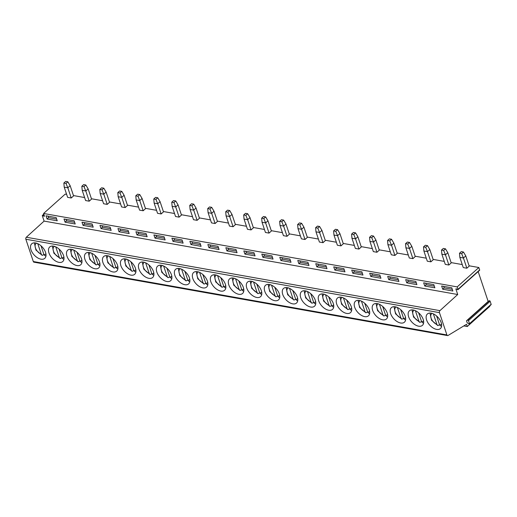 <?xml version="1.0" encoding="UTF-8"?>
<svg xmlns="http://www.w3.org/2000/svg" width="517" height="517" viewBox="0 0 517 517"><rect width="100%" height="100%" fill="white"/><g stroke="black" fill="none" stroke-linecap="round" stroke-linejoin="round"><path stroke-width="0.78" d="M478.173 271.58L488.158 301.43L466.515 320.805L467.161 322.744L468.997 323.985A0.582 0.336 -131.8 0 0 469.507 323.681L468.486 320.63A0.582 0.336 -131.8 0 0 467.698 320.101L466.515 320.805M489.67 305.948L489.806 306.361L467.284 326.524L466.534 324.282L448.045 335.475A1.461 0.95 -79.9 0 1 447.548 335.585A1.461 0.95 -79.9 0 1 446.914 334.938L439.456 312.643A1.461 0.95 -79.9 0 1 439.928 310.646L457.719 294.516L455.942 289.21A0.582 0.336 48.2 0 1 456.453 288.906L457.5 289.617A0.582 0.336 -131.8 0 0 458.01 289.313L457.196 286.89L43.59 213.482L44.397 215.906A0.582 0.336 -131.8 0 1 43.893 216.209L42.846 215.499A0.582 0.336 -131.8 0 0 42.336 215.802L44.107 221.102L457.719 294.516M46.019 215.796L47.092 219.001L57.232 220.798L56.166 217.599L46.019 215.796M64.005 218.988L65.077 222.187L75.217 223.99L74.144 220.785L64.005 218.988M81.99 222.181L83.056 225.38L93.202 227.183L92.129 223.977L81.99 222.181M99.968 225.373L101.041 228.572L111.181 230.375L110.115 227.17L99.968 225.373M117.954 228.559L119.026 231.765L129.166 233.568L128.093 230.362L117.954 228.559M135.932 231.752L137.005 234.957L147.151 236.754L146.078 233.555L135.932 231.752M153.917 234.944L154.99 238.15L165.13 239.946L164.063 236.747L153.917 234.944M171.903 238.137L172.975 241.342L183.115 243.139L182.042 239.94L171.903 238.137M189.881 241.329L190.954 244.535L201.1 246.331L200.027 243.132L189.881 241.329M207.866 244.522L208.939 247.721L219.079 249.524L218.012 246.318L207.866 244.522M225.851 247.714L226.924 250.913L237.064 252.716L235.991 249.511L225.851 247.714M243.83 250.907L244.903 254.105L255.049 255.909L253.976 252.703L243.83 250.907M261.815 254.099L262.888 257.298L273.028 259.101L271.961 255.896L261.815 254.099M279.8 257.285L280.873 260.49L291.013 262.287L289.94 259.088L279.8 257.285M297.779 260.478L298.852 263.683L308.998 265.48L307.925 262.281L297.779 260.478M315.764 263.67L316.837 266.875L326.977 268.672L325.904 265.473L315.764 263.67M333.749 266.862L334.822 270.068L344.962 271.864L343.889 268.666L333.749 266.862M351.728 270.055L352.801 273.254L362.947 275.057L361.874 271.852L351.728 270.055M369.713 273.247L370.786 276.446L380.926 278.249L379.853 275.044L369.713 273.247M387.698 276.44L388.765 279.639L398.911 281.442L397.838 278.236L387.698 276.44M405.677 279.632L406.75 282.831L416.896 284.634L415.823 281.429L405.677 279.632M423.662 282.818L424.735 286.024L434.875 287.82L433.802 284.621L423.662 282.818M441.647 286.011L442.714 289.216L452.86 291.013L451.787 287.814L441.647 286.011M469.462 324.036L491.105 304.662A0.582 0.336 -131.8 0 0 491.15 304.306L490.129 301.256A0.582 0.336 -131.8 0 0 489.341 300.726L488.158 301.43M457.965 289.669L479.608 270.301A0.582 0.336 -131.8 0 0 479.653 269.945L478.839 267.515L457.196 286.89M43.59 213.482L65.232 194.108L66.628 194.36M73.459 195.568L84.614 197.546M91.444 198.761L102.599 200.738M109.43 201.953L120.577 203.931M127.408 205.146L138.562 207.123M145.393 208.338L156.548 210.316M163.378 211.531L174.526 213.508M181.357 214.717L192.511 216.701M199.342 217.909L210.497 219.893M217.321 221.102L228.475 223.079M235.306 224.294L246.46 226.272M253.291 227.486L264.445 229.464M271.27 230.679L282.424 232.656M289.255 233.871L300.409 235.849M307.24 237.064L318.394 239.041M325.219 240.25L336.373 242.234M343.204 243.442L354.358 245.426M361.189 246.635L372.343 248.619M379.168 249.827L390.322 251.805M397.153 253.02L408.307 254.997M415.138 256.212L426.292 258.19M433.117 259.405L444.271 261.382M451.102 262.597L462.256 264.575M469.087 265.783L478.839 267.515M71.23 197.998L73.576 195.904L70.157 185.693L67.817 187.787L71.23 197.998L67.637 197.358L64.218 187.154L63.862 183.037L66.021 183.425L67.817 187.787L64.218 187.154M89.215 201.191L91.554 199.097L88.142 188.886L85.803 190.98L89.215 201.191L85.622 200.551L82.203 190.34L81.848 186.23L84.006 186.618L85.803 190.98L82.203 190.34M107.2 204.383L109.539 202.289L106.121 192.078L103.781 194.172L107.2 204.383L103.6 203.743L100.188 193.532L99.833 189.422L101.985 189.804L103.781 194.172L100.188 193.532M125.179 207.569L127.518 205.475L124.106 195.271L121.766 197.365L125.179 207.569L121.585 206.936L118.167 196.725L117.811 192.615L119.97 192.996L121.766 197.365L118.167 196.725M143.164 210.762L145.503 208.668L142.091 198.463L139.752 200.557L143.164 210.762L139.571 210.128L136.152 199.917L135.797 195.807L137.955 196.189L139.752 200.557L136.152 199.917M161.149 213.954L163.488 211.86L160.07 201.656L157.73 203.75L161.149 213.954L157.549 213.314L154.137 203.11L153.775 199L155.934 199.381L157.73 203.75L154.137 203.11M179.128 217.146L181.467 215.053L178.055 204.848L175.715 206.942L179.128 217.146L175.534 216.507L172.116 206.302L171.76 202.192L173.919 202.574L175.715 206.942L172.116 206.302M197.113 220.339L199.452 218.245L196.04 208.034L193.701 210.128L197.113 220.339L193.513 219.699L190.101 209.495L189.745 205.385L191.904 205.766L193.701 210.128L190.101 209.495M215.098 223.531L217.437 221.438L214.019 211.227L211.679 213.321L215.098 223.531L211.498 222.892L208.086 212.687L207.724 208.571L209.883 208.958L211.679 213.321L208.086 212.687M233.077 226.724L235.416 224.63L232.004 214.419L229.664 216.513L233.077 226.724L229.483 226.084L226.065 215.873L225.709 211.763L227.868 212.151L229.664 216.513L226.065 215.873M251.062 229.916L253.401 227.823L249.989 217.612L247.649 219.706L251.062 229.916L247.462 229.277L244.05 219.066L243.694 214.956L245.853 215.337L247.649 219.706L244.05 219.066M269.047 233.102L271.386 231.009L267.968 220.804L265.628 222.898L269.047 233.102L265.447 232.469L262.035 222.258L261.673 218.148L263.832 218.529L265.628 222.898L262.035 222.258M287.025 236.295L289.365 234.201L285.953 223.997L283.613 226.091L287.025 236.295L283.432 235.662L280.014 225.451L279.658 221.341L281.817 221.722L283.613 226.091L280.014 225.451M305.011 239.487L307.35 237.393L303.938 227.189L301.592 229.283L305.011 239.487L301.411 238.848L297.999 228.643L297.643 224.533L299.802 224.914L301.592 229.283L297.999 228.643M322.996 242.68L325.335 240.586L321.917 230.382L319.577 232.476L322.996 242.68L319.396 242.04L315.984 231.836L315.622 227.726L317.781 228.107L319.577 232.476L315.984 231.836M340.974 245.872L343.314 243.778L339.902 233.568L337.562 235.668L340.974 245.872L337.381 245.232L333.963 235.028L333.607 230.918L335.766 231.299L337.562 235.668L333.963 235.028M358.96 249.065L361.299 246.971L357.887 236.76L355.541 238.854L358.96 249.065L355.36 248.425L351.948 238.221L351.592 234.104L353.751 234.492L355.541 238.854L351.948 238.221M376.945 252.257L379.284 250.163L375.865 239.953L373.526 242.046L376.945 252.257L373.345 251.617L369.933 241.407L369.571 237.297L371.729 237.684L373.526 242.046L369.933 241.407M394.923 255.45L397.263 253.356L393.851 243.145L391.511 245.239L394.923 255.45L391.33 254.81L387.912 244.599L387.556 240.489L389.715 240.877L391.511 245.239L387.912 244.599M412.909 258.642L415.248 256.542L411.829 246.338L409.49 248.431L412.909 258.642L409.309 258.002L405.897 247.792L405.541 243.681L407.7 244.063L409.49 248.431L405.897 247.792M430.894 261.828L433.233 259.734L429.814 249.53L427.475 251.624L430.894 261.828L427.294 261.195L423.882 250.984L423.52 246.874L425.678 247.255L427.475 251.624L423.882 250.984M448.872 265.021L451.212 262.927L447.8 252.723L445.46 254.816L448.872 265.021L445.279 264.381L441.861 254.177L441.505 250.066L443.664 250.448L445.46 254.816L441.861 254.177M466.857 268.213L469.197 266.119L465.778 255.915L463.439 258.009L466.857 268.213L463.258 267.573L459.846 257.369L459.49 253.259L461.649 253.64L463.439 258.009L459.846 257.369M70.157 185.693L67.837 181.803L66.021 183.425M63.862 183.037L65.678 181.415L67.837 181.803M88.142 188.886L85.816 184.989L84.006 186.618M81.848 186.23L83.657 184.608L85.816 184.989M106.121 192.078L103.801 188.182L101.985 189.804M99.833 189.422L101.642 187.8L103.801 188.182M124.106 195.271L121.786 191.374L119.97 192.996M117.811 192.615L119.627 190.993L121.786 191.374M142.091 198.463L139.764 194.566L137.955 196.189M135.797 195.807L137.606 194.185L139.764 194.566M160.07 201.656L157.75 197.759L155.934 199.381M153.775 199L155.591 197.378L157.75 197.759M178.055 204.848L175.735 200.951L173.919 202.574M171.76 202.192L173.576 200.57L175.735 200.951M196.04 208.034L193.713 204.144L191.904 205.766M189.745 205.385L191.555 203.756L193.713 204.144M214.019 211.227L211.699 207.336L209.883 208.958M207.724 208.571L209.54 206.949L211.699 207.336M232.004 214.419L229.684 210.522L227.868 212.151M225.709 211.763L227.525 210.141L229.684 210.522M249.989 217.612L247.662 213.715L245.853 215.337M243.694 214.956L245.504 213.334L247.662 213.715M267.968 220.804L265.648 216.907L263.832 218.529M261.673 218.148L263.489 216.526L265.648 216.907M285.953 223.997L283.633 220.1L281.817 221.722M279.658 221.341L281.474 219.719L283.633 220.1M303.938 227.189L301.611 223.292L299.802 224.914M297.643 224.533L299.453 222.911L301.611 223.292M321.917 230.382L319.596 226.485L317.781 228.107M315.622 227.726L317.438 226.103L319.596 226.485M339.902 233.568L337.582 229.677L335.766 231.299M333.607 230.918L335.423 229.29L337.582 229.677M357.887 236.76L355.56 232.87L353.751 234.492M351.592 234.104L353.402 232.482L355.56 232.87M375.865 239.953L373.545 236.056L371.729 237.684M369.571 237.297L371.387 235.674L373.545 236.056M393.851 243.145L391.531 239.248L389.715 240.877M387.556 240.489L389.372 238.867L391.531 239.248M411.829 246.338L409.509 242.441L407.7 244.063M405.541 243.681L407.351 242.059L409.509 242.441M429.814 249.53L427.494 245.633L425.678 247.255M423.52 246.874L425.336 245.252L427.494 245.633M447.8 252.723L445.48 248.826L443.664 250.448M441.505 250.066L443.321 248.444L445.48 248.826M465.778 255.915L463.458 252.018L461.649 253.64M459.49 253.259L461.3 251.637L463.458 252.018M447.548 335.585L33.941 262.177A1.461 0.95 -79.9 0 1 33.308 261.531L25.85 239.235A1.461 0.95 -79.9 0 1 26.322 237.238L44.107 221.102M45.548 252.354A9.771 5.681 -131.8 0 0 39.118 244.405A9.771 5.681 -131.8 0 0 31.75 243.785A9.771 5.681 -131.8 0 0 30.981 249.769A9.771 5.681 -131.8 0 0 37.411 257.724A9.771 5.681 -131.8 0 0 44.785 258.345A9.771 5.681 -131.8 0 0 45.548 252.354M63.533 255.547A9.771 5.681 -131.8 0 0 57.103 247.598A9.771 5.681 -131.8 0 0 49.729 246.971A9.771 5.681 -131.8 0 0 48.966 252.962A9.771 5.681 -131.8 0 0 55.397 260.917A9.771 5.681 -131.8 0 0 62.764 261.537A9.771 5.681 -131.8 0 0 63.533 255.547M81.512 258.739A9.771 5.681 -131.8 0 0 75.081 250.79A9.771 5.681 -131.8 0 0 67.714 250.163A9.771 5.681 -131.8 0 0 66.951 256.154A9.771 5.681 -131.8 0 0 73.382 264.103A9.771 5.681 -131.8 0 0 80.749 264.73A9.771 5.681 -131.8 0 0 81.512 258.739M99.497 261.932A9.771 5.681 -131.8 0 0 93.066 253.976A9.771 5.681 -131.8 0 0 85.699 253.356A9.771 5.681 -131.8 0 0 84.93 259.347A9.771 5.681 -131.8 0 0 91.36 267.295A9.771 5.681 -131.8 0 0 98.734 267.922A9.771 5.681 -131.8 0 0 99.497 261.932M117.482 265.124A9.771 5.681 -131.8 0 0 111.052 257.169A9.771 5.681 -131.8 0 0 103.678 256.548A9.771 5.681 -131.8 0 0 102.915 262.539A9.771 5.681 -131.8 0 0 109.345 270.488A9.771 5.681 -131.8 0 0 116.713 271.108A9.771 5.681 -131.8 0 0 117.482 265.124M135.46 268.317A9.771 5.681 -131.8 0 0 129.03 260.361A9.771 5.681 -131.8 0 0 121.663 259.741A9.771 5.681 -131.8 0 0 120.9 265.732A9.771 5.681 -131.8 0 0 127.331 273.68A9.771 5.681 -131.8 0 0 134.698 274.301A9.771 5.681 -131.8 0 0 135.46 268.317M153.446 271.509A9.771 5.681 -131.8 0 0 147.015 263.554A9.771 5.681 -131.8 0 0 139.648 262.933A9.771 5.681 -131.8 0 0 138.879 268.918A9.771 5.681 -131.8 0 0 145.309 276.873A9.771 5.681 -131.8 0 0 152.683 277.493A9.771 5.681 -131.8 0 0 153.446 271.509M171.431 274.695A9.771 5.681 -131.8 0 0 165.001 266.746A9.771 5.681 -131.8 0 0 157.627 266.126A9.771 5.681 -131.8 0 0 156.864 272.11A9.771 5.681 -131.8 0 0 163.294 280.065A9.771 5.681 -131.8 0 0 170.662 280.686A9.771 5.681 -131.8 0 0 171.431 274.695M189.409 277.887A9.771 5.681 -131.8 0 0 182.979 269.939A9.771 5.681 -131.8 0 0 175.612 269.318A9.771 5.681 -131.8 0 0 174.843 275.303A9.771 5.681 -131.8 0 0 181.28 283.258A9.771 5.681 -131.8 0 0 188.647 283.878A9.771 5.681 -131.8 0 0 189.409 277.887M207.395 281.08A9.771 5.681 -131.8 0 0 200.964 273.131A9.771 5.681 -131.8 0 0 193.597 272.511A9.771 5.681 -131.8 0 0 192.828 278.495A9.771 5.681 -131.8 0 0 199.258 286.45A9.771 5.681 -131.8 0 0 206.632 287.071A9.771 5.681 -131.8 0 0 207.395 281.08M225.38 284.272A9.771 5.681 -131.8 0 0 218.95 276.324A9.771 5.681 -131.8 0 0 211.576 275.697A9.771 5.681 -131.8 0 0 210.813 281.687A9.771 5.681 -131.8 0 0 217.243 289.636A9.771 5.681 -131.8 0 0 224.611 290.263A9.771 5.681 -131.8 0 0 225.38 284.272M243.358 287.465A9.771 5.681 -131.8 0 0 236.928 279.51A9.771 5.681 -131.8 0 0 229.561 278.889A9.771 5.681 -131.8 0 0 228.792 284.88A9.771 5.681 -131.8 0 0 235.229 292.829A9.771 5.681 -131.8 0 0 242.596 293.456A9.771 5.681 -131.8 0 0 243.358 287.465M261.344 290.657A9.771 5.681 -131.8 0 0 254.913 282.702A9.771 5.681 -131.8 0 0 247.546 282.082A9.771 5.681 -131.8 0 0 246.777 288.072A9.771 5.681 -131.8 0 0 253.207 296.021A9.771 5.681 -131.8 0 0 260.574 296.642A9.771 5.681 -131.8 0 0 261.344 290.657M279.329 293.85A9.771 5.681 -131.8 0 0 272.898 285.895A9.771 5.681 -131.8 0 0 265.525 285.274A9.771 5.681 -131.8 0 0 264.762 291.265A9.771 5.681 -131.8 0 0 271.192 299.214A9.771 5.681 -131.8 0 0 278.56 299.834A9.771 5.681 -131.8 0 0 279.329 293.85M297.307 297.042A9.771 5.681 -131.8 0 0 290.877 289.087A9.771 5.681 -131.8 0 0 283.51 288.467A9.771 5.681 -131.8 0 0 282.741 294.457A9.771 5.681 -131.8 0 0 289.177 302.406A9.771 5.681 -131.8 0 0 296.545 303.027A9.771 5.681 -131.8 0 0 297.307 297.042M315.292 300.228A9.771 5.681 -131.8 0 0 308.862 292.279A9.771 5.681 -131.8 0 0 301.495 291.659A9.771 5.681 -131.8 0 0 300.726 297.643A9.771 5.681 -131.8 0 0 307.156 305.599A9.771 5.681 -131.8 0 0 314.523 306.219A9.771 5.681 -131.8 0 0 315.292 300.228M333.278 303.421A9.771 5.681 -131.8 0 0 326.847 295.472A9.771 5.681 -131.8 0 0 319.474 294.852A9.771 5.681 -131.8 0 0 318.711 300.836A9.771 5.681 -131.8 0 0 325.141 308.791A9.771 5.681 -131.8 0 0 332.509 309.412A9.771 5.681 -131.8 0 0 333.278 303.421M351.256 306.613A9.771 5.681 -131.8 0 0 344.826 298.664A9.771 5.681 -131.8 0 0 337.459 298.044A9.771 5.681 -131.8 0 0 336.69 304.028A9.771 5.681 -131.8 0 0 343.126 311.984A9.771 5.681 -131.8 0 0 350.494 312.604A9.771 5.681 -131.8 0 0 351.256 306.613M369.241 309.806A9.771 5.681 -131.8 0 0 362.811 301.857A9.771 5.681 -131.8 0 0 355.444 301.23A9.771 5.681 -131.8 0 0 354.675 307.221A9.771 5.681 -131.8 0 0 361.105 315.17A9.771 5.681 -131.8 0 0 368.472 315.797A9.771 5.681 -131.8 0 0 369.241 309.806M387.227 312.998A9.771 5.681 -131.8 0 0 380.796 305.049A9.771 5.681 -131.8 0 0 373.423 304.423A9.771 5.681 -131.8 0 0 372.66 310.413A9.771 5.681 -131.8 0 0 379.09 318.362A9.771 5.681 -131.8 0 0 386.457 318.989A9.771 5.681 -131.8 0 0 387.227 312.998M405.205 316.191A9.771 5.681 -131.8 0 0 398.775 308.235A9.771 5.681 -131.8 0 0 391.408 307.615A9.771 5.681 -131.8 0 0 390.639 313.606A9.771 5.681 -131.8 0 0 397.069 321.555A9.771 5.681 -131.8 0 0 404.443 322.175A9.771 5.681 -131.8 0 0 405.205 316.191M423.19 319.383A9.771 5.681 -131.8 0 0 416.76 311.428A9.771 5.681 -131.8 0 0 409.393 310.807A9.771 5.681 -131.8 0 0 408.624 316.798A9.771 5.681 -131.8 0 0 415.054 324.747A9.771 5.681 -131.8 0 0 422.421 325.367A9.771 5.681 -131.8 0 0 423.19 319.383M441.175 322.576A9.771 5.681 -131.8 0 0 434.745 314.62A9.771 5.681 -131.8 0 0 427.372 314A9.771 5.681 -131.8 0 0 426.609 319.991A9.771 5.681 -131.8 0 0 433.039 327.94A9.771 5.681 -131.8 0 0 440.406 328.56A9.771 5.681 -131.8 0 0 441.175 322.576M467.284 326.524L463.846 325.91M43.951 254.616L42.194 255.366L41.315 254.306L37.754 243.669M45.994 255.837L45.315 255.915L44.01 254.791L41.005 245.801M61.937 257.802L60.179 258.558L59.3 257.498L55.739 246.861M63.979 259.03L63.3 259.107L61.995 257.977L58.99 248.994M79.922 260.995L78.157 261.751L77.279 260.691L73.718 250.054M81.957 262.222L81.279 262.293L79.98 261.169L76.968 252.186M97.9 264.187L96.143 264.943L95.264 263.883L91.703 253.24M99.943 265.415L99.264 265.486L97.959 264.361L94.954 255.372M115.886 267.379L114.128 268.136L113.242 267.076L109.688 256.432M117.928 268.607L117.249 268.678L115.944 267.554L112.939 258.565M133.864 270.572L132.106 271.328L131.228 270.268L127.667 259.624M135.906 271.8L135.228 271.871L133.929 270.746L130.917 261.757M151.849 273.764L150.092 274.514L149.213 273.461L145.652 262.817M153.892 274.992L153.213 275.063L151.908 273.939L148.902 264.95M169.834 276.957L168.077 277.707L167.191 276.653L163.63 266.009M171.877 278.185L171.198 278.256L169.893 277.131L166.888 268.142M187.813 280.149L186.055 280.899L185.176 279.846L181.616 269.202M189.855 281.377L189.177 281.448L187.878 280.324L184.866 271.335M205.798 283.335L204.041 284.091L203.162 283.032L199.601 272.394M207.84 284.563L207.162 284.641L205.856 283.51L202.851 274.527M223.783 286.528L222.026 287.284L221.14 286.224L217.579 275.587M225.826 287.756L225.147 287.827L223.842 286.702L220.83 277.719M241.762 289.72L240.004 290.476L239.125 289.417L235.565 278.773M243.804 290.948L243.126 291.019L241.82 289.895L238.815 280.905M259.747 292.913L257.989 293.669L257.111 292.609L253.55 281.965M261.789 294.141L261.111 294.212L259.805 293.087L256.8 284.098M277.732 296.105L275.975 296.861L275.089 295.802L271.528 285.158M279.768 297.333L279.096 297.404L277.791 296.28L274.779 287.29M295.711 299.298L293.953 300.054L293.074 298.994L289.514 288.35M297.753 300.526L297.075 300.597L295.769 299.472L292.764 290.483M313.696 302.49L311.938 303.24L311.06 302.187L307.499 291.543M315.738 303.718L315.06 303.789L313.754 302.665L310.749 293.675M331.681 305.683L329.924 306.432L329.038 305.379L325.477 294.735M333.717 306.911L333.045 306.982L331.74 305.857L328.728 296.868M349.66 308.869L347.902 309.625L347.023 308.565L343.462 297.928M351.702 310.097L351.024 310.174L349.718 309.043L346.713 300.06M367.645 312.061L365.887 312.817L365.008 311.757L361.448 301.12M369.687 313.289L369.009 313.36L367.703 312.236L364.698 303.253M385.63 315.254L383.873 316.01L382.987 314.95L379.426 304.306M387.666 316.482L386.994 316.553L385.688 315.428L382.677 306.439M403.609 318.446L401.851 319.202L400.972 318.142L397.411 307.499M405.651 319.674L404.973 319.745L403.667 318.621L400.662 309.631M421.594 321.639L419.836 322.395L418.957 321.335L415.397 310.691M423.636 322.867L422.958 322.938L421.652 321.813L418.647 312.824M439.579 324.831L437.815 325.587L436.936 324.527L433.375 313.884M441.615 326.059L440.943 326.13L439.637 325.006L436.626 316.016M48.042 216.151L48.553 217.689L56.676 219.13M47.092 219.001L48.553 217.689M66.021 219.344L66.538 220.882L74.661 222.323M65.077 222.187L66.538 220.882M84.006 222.536L84.523 224.074L92.64 225.515M83.056 225.38L84.523 224.074M101.991 225.729L102.502 227.267L110.625 228.708M101.041 228.572L102.502 227.267M119.97 228.921L120.487 230.453L128.61 231.9M119.026 231.765L120.487 230.453M137.955 232.114L138.472 233.645L146.589 235.086M137.005 234.957L138.472 233.645M155.94 235.306L156.451 236.838L164.574 238.279M154.99 238.15L156.451 236.838M173.919 238.499L174.436 240.03L182.559 241.471M172.975 241.342L174.436 240.03M191.904 241.685L192.421 243.223L200.538 244.664M190.954 244.535L192.421 243.223M209.889 244.877L210.4 246.415L218.523 247.856M208.939 247.721L210.4 246.415M227.868 248.07L228.385 249.608L236.508 251.049M226.924 250.913L228.385 249.608M245.853 251.262L246.37 252.8L254.487 254.241M244.903 254.105L246.37 252.8M263.838 254.454L264.349 255.986L272.472 257.434M262.888 257.298L264.349 255.986M281.817 257.647L282.334 259.179L290.457 260.62M280.873 260.49L282.334 259.179M299.802 260.839L300.312 262.371L308.436 263.812M298.852 263.683L300.312 262.371M317.787 264.032L318.298 265.564L326.421 267.005M316.837 266.875L318.298 265.564M335.766 267.224L336.283 268.756L344.406 270.197M334.822 270.068L336.283 268.756M353.751 270.41L354.261 271.948L362.385 273.39M352.801 273.254L354.261 271.948M371.736 273.603L372.246 275.141L380.37 276.582M370.786 276.446L372.246 275.141M389.715 276.795L390.232 278.333L398.355 279.775M388.765 279.639L390.232 278.333M407.7 279.988L408.21 281.526L416.334 282.967M406.75 282.831L408.21 281.526M425.685 283.18L426.195 284.712L434.319 286.153M424.735 286.024L426.195 284.712M443.664 286.373L444.181 287.904L452.304 289.346M442.714 289.216L444.181 287.904M456.343 288.848L455.942 289.21M489.341 300.726L467.698 320.101M479.653 269.945L458.01 289.313M44.359 215.789L43.893 216.209M43.939 214.523L42.846 215.499M439.928 310.646L26.322 237.238M439.456 312.643L25.85 239.235M446.914 334.938L33.308 261.531M36.507 243.19A7.115 4.142 -131.8 0 0 35.712 248.593A7.115 4.142 -131.8 0 0 41.315 254.306M44.01 254.791A7.115 4.142 -131.8 0 0 45.897 253.679M54.492 246.383A7.115 4.142 -131.8 0 0 53.697 251.785A7.115 4.142 -131.8 0 0 59.3 257.498M61.995 257.977A7.115 4.142 -131.8 0 0 63.882 256.871M72.47 249.575A7.115 4.142 -131.8 0 0 71.682 254.978A7.115 4.142 -131.8 0 0 77.279 260.691M79.98 261.169A7.115 4.142 -131.8 0 0 81.86 260.064M90.456 252.761A7.115 4.142 -131.8 0 0 89.661 258.17A7.115 4.142 -131.8 0 0 95.264 263.883M97.959 264.361A7.115 4.142 -131.8 0 0 99.846 263.256M108.434 255.954A7.115 4.142 -131.8 0 0 107.646 261.363A7.115 4.142 -131.8 0 0 113.242 267.076M115.944 267.554A7.115 4.142 -131.8 0 0 117.831 266.449M126.419 259.146A7.115 4.142 -131.8 0 0 125.631 264.555A7.115 4.142 -131.8 0 0 131.228 270.268M133.929 270.746A7.115 4.142 -131.8 0 0 135.809 269.641M144.405 262.339A7.115 4.142 -131.8 0 0 143.61 267.741A7.115 4.142 -131.8 0 0 149.213 273.461M151.908 273.939A7.115 4.142 -131.8 0 0 153.795 272.834M162.383 265.531A7.115 4.142 -131.8 0 0 161.595 270.934A7.115 4.142 -131.8 0 0 167.191 276.653M169.893 277.131A7.115 4.142 -131.8 0 0 171.78 276.026M180.368 268.724A7.115 4.142 -131.8 0 0 179.58 274.126A7.115 4.142 -131.8 0 0 185.176 279.846M187.878 280.324A7.115 4.142 -131.8 0 0 189.758 279.219M198.354 271.916A7.115 4.142 -131.8 0 0 197.559 277.319A7.115 4.142 -131.8 0 0 203.162 283.032M205.856 283.51A7.115 4.142 -131.8 0 0 207.744 282.405M216.332 275.109A7.115 4.142 -131.8 0 0 215.544 280.511A7.115 4.142 -131.8 0 0 221.14 286.224M223.842 286.702A7.115 4.142 -131.8 0 0 225.729 285.597M234.317 278.295A7.115 4.142 -131.8 0 0 233.529 283.704A7.115 4.142 -131.8 0 0 239.125 289.417M241.82 289.895A7.115 4.142 -131.8 0 0 243.707 288.79M252.302 281.487A7.115 4.142 -131.8 0 0 251.508 286.896A7.115 4.142 -131.8 0 0 257.111 292.609M259.805 293.087A7.115 4.142 -131.8 0 0 261.692 291.982M270.281 284.68A7.115 4.142 -131.8 0 0 269.493 290.089A7.115 4.142 -131.8 0 0 275.089 295.802M277.791 296.28A7.115 4.142 -131.8 0 0 279.678 295.175M288.266 287.872A7.115 4.142 -131.8 0 0 287.478 293.275A7.115 4.142 -131.8 0 0 293.074 298.994M295.769 299.472A7.115 4.142 -131.8 0 0 297.656 298.367M306.251 291.065A7.115 4.142 -131.8 0 0 305.457 296.467A7.115 4.142 -131.8 0 0 311.06 302.187M313.754 302.665A7.115 4.142 -131.8 0 0 315.641 301.56M324.23 294.257A7.115 4.142 -131.8 0 0 323.442 299.66A7.115 4.142 -131.8 0 0 329.038 305.379M331.74 305.857A7.115 4.142 -131.8 0 0 333.627 304.752M342.215 297.449A7.115 4.142 -131.8 0 0 341.427 302.852A7.115 4.142 -131.8 0 0 347.023 308.565M349.718 309.043A7.115 4.142 -131.8 0 0 351.605 307.938M360.2 300.642A7.115 4.142 -131.8 0 0 359.405 306.045A7.115 4.142 -131.8 0 0 365.008 311.757M367.703 312.236A7.115 4.142 -131.8 0 0 369.59 311.131M378.179 303.828A7.115 4.142 -131.8 0 0 377.391 309.237A7.115 4.142 -131.8 0 0 382.987 314.95M385.688 315.428A7.115 4.142 -131.8 0 0 387.576 314.323M396.164 307.02A7.115 4.142 -131.8 0 0 395.376 312.43A7.115 4.142 -131.8 0 0 400.972 318.142M403.667 318.621A7.115 4.142 -131.8 0 0 405.554 317.516M414.149 310.213A7.115 4.142 -131.8 0 0 413.354 315.622A7.115 4.142 -131.8 0 0 418.957 321.335M421.652 321.813A7.115 4.142 -131.8 0 0 423.539 320.708M432.128 313.405A7.115 4.142 -131.8 0 0 431.34 318.808A7.115 4.142 -131.8 0 0 436.936 324.527M439.637 325.006A7.115 4.142 -131.8 0 0 441.524 323.9M491.15 304.306L469.507 323.681M490.129 301.256L468.486 320.63M43.816 214.161L42.381 215.447M34.374 242.854L35.919 250.041L42.194 255.366M52.353 246.047L53.904 253.233L60.179 258.558M70.338 249.239L71.889 256.426L78.157 261.751M88.317 252.432L89.868 259.618L96.143 264.943M106.302 255.624L107.853 262.804L114.128 268.136M124.287 258.817L125.838 265.997L132.106 271.328M142.265 262.003L143.816 269.189L150.092 274.514M160.251 265.195L161.802 272.381L168.077 277.707M178.236 268.388L179.787 275.574L186.055 280.899M196.214 271.58L197.765 278.766L204.041 284.091M214.2 274.773L215.751 281.959L222.026 287.284M232.185 277.965L233.736 285.151L240.004 290.476M250.163 281.158L251.714 288.337L257.989 293.669M268.149 284.35L269.7 291.53L275.975 296.861M286.134 287.536L287.678 294.722L293.953 300.047M304.112 290.728L305.663 297.915L311.938 303.24M322.097 293.921L323.648 301.107L329.924 306.432M340.083 297.113L341.627 304.3L347.902 309.625M358.061 300.306L359.612 307.492L365.887 312.817M376.046 303.498L377.597 310.685L383.873 316.01M394.032 306.691L395.576 313.871L401.851 319.202M412.01 309.883L413.561 317.063L419.836 322.395M429.995 313.069L431.546 320.256L437.821 325.581"/></g></svg>
